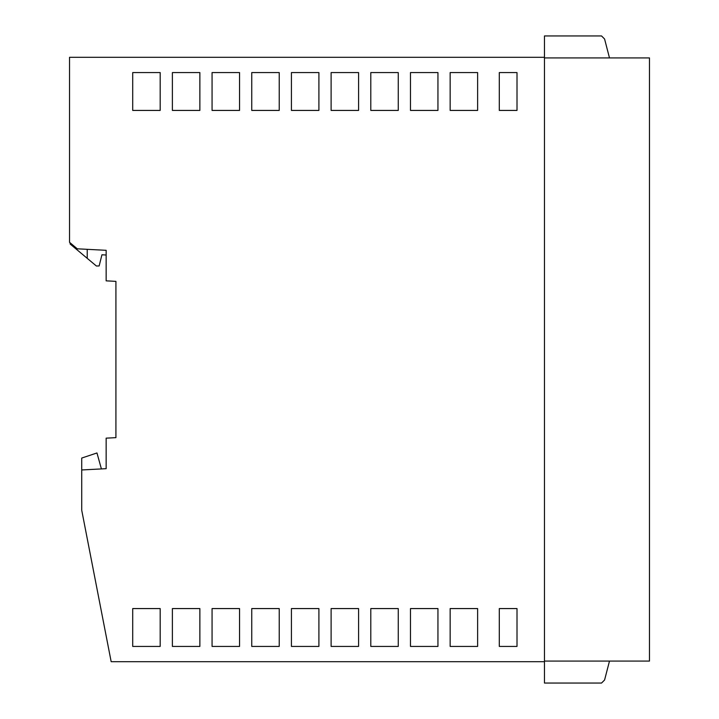 <?xml version="1.0" encoding="UTF-8"?>
<svg xmlns="http://www.w3.org/2000/svg" width="719" height="719" viewBox="0 0 719 719"><rect width="100%" height="100%" fill="white"/><g stroke="black" fill="none" stroke-linecap="round" stroke-linejoin="round"><path stroke-width="1.08" d="M101.397 468.923L96.966 452.961L81.732 458.057L81.732 469.956L106.151 468.68L106.151 438.15L115.921 437.637L115.921 281.363L106.151 280.85L106.151 250.32L77.284 248.81L69.527 242.303L69.527 57.313L544.472 57.313L544.472 35.95L601.533 35.95L604.58 38.997L609.487 57.924M81.732 469.956L81.732 510.283L111.166 661.687L544.472 661.687L544.472 57.313M609.487 661.076L604.58 680.003L601.533 683.05L544.472 683.05L544.472 661.687M212.069 110.429L239.544 110.429L239.544 72.574L212.069 72.574L212.069 110.429M87.233 249.331L87.233 258.337L96.391 266.003L99.15 265.949L101.936 254.787L106.151 255.011M199.864 72.574L172.389 72.574L172.389 110.429L199.864 110.429L199.864 72.574M279.224 72.574L251.749 72.574L251.749 110.429L279.224 110.429L279.224 72.574M450.157 608.571L450.157 646.426L477.623 646.426L477.623 608.571L450.157 608.571M239.544 608.571L212.069 608.571L212.069 646.426L239.544 646.426L239.544 608.571M358.583 110.429L358.583 72.574L331.117 72.574L331.117 110.429L358.583 110.429M437.943 608.571L410.477 608.571L410.477 646.426L437.943 646.426L437.943 608.571M160.184 646.426L160.184 608.571L132.709 608.571L132.709 646.426L160.184 646.426M370.797 608.571L370.797 646.426L398.263 646.426L398.263 608.571L370.797 608.571M499.301 110.429L517.006 110.429L517.006 72.574L499.301 72.574L499.301 110.429M544.472 661.076L649.473 661.076L649.473 57.924L544.472 57.924M70.138 242.815L70.138 244.02L87.233 258.337M160.184 72.574L132.709 72.574L132.709 110.429L160.184 110.429L160.184 72.574M477.623 110.429L477.623 72.574L450.157 72.574L450.157 110.429L477.623 110.429M172.389 608.571L172.389 646.426L199.864 646.426L199.864 608.571L172.389 608.571M291.429 72.574L291.429 110.429L318.903 110.429L318.903 72.574L291.429 72.574M437.943 110.429L437.943 72.574L410.477 72.574L410.477 110.429L437.943 110.429M251.749 608.571L251.749 646.426L279.224 646.426L279.224 608.571L251.749 608.571M499.301 646.426L517.006 646.426L517.006 608.571L499.301 608.571L499.301 646.426M358.583 646.426L358.583 608.571L331.117 608.571L331.117 646.426L358.583 646.426M291.429 608.571L291.429 646.426L318.903 646.426L318.903 608.571L291.429 608.571M370.797 110.429L398.263 110.429L398.263 72.574L370.797 72.574L370.797 110.429"/></g></svg>
